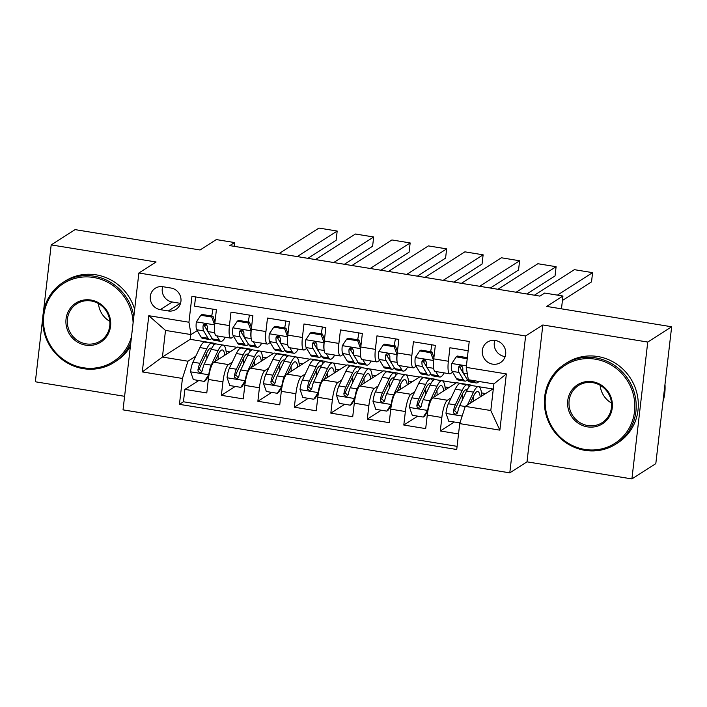 <?xml version="1.0" encoding="UTF-8"?>
<svg xmlns="http://www.w3.org/2000/svg" width="707" height="707" viewBox="0 0 707 707"><rect width="100%" height="100%" fill="white"/><g stroke="black" fill="none" stroke-linecap="round" stroke-linejoin="round"><path stroke-width="1.06" d="M495.368 340.474A12.152 11.595 -122.6 0 0 487.459 342.073A12.152 11.595 -122.6 0 0 482.572 354.622A12.152 11.595 -122.6 0 0 492.629 364.149A12.152 11.595 -122.6 0 0 500.538 362.541A12.152 11.595 -122.6 0 0 505.425 350A12.152 11.595 -122.6 0 0 495.368 340.474M494.803 340.394A12.152 11.595 -122.6 0 0 504.586 356.505A12.152 11.595 -122.6 0 0 505.152 356.584M631.908 478.922L655.813 463.642L671.65 326.775L647.745 342.055L542.843 324.973L525.628 335.975L509.791 472.85L527.007 461.839L631.908 478.922L647.745 342.055M525.628 335.975L138.872 272.999L123.036 409.866L509.791 472.85M42.747 317.867L35.35 381.78L124.6 396.309M138.872 272.999L156.088 261.988L51.187 244.905L43.41 312.132M51.187 244.905L75.092 229.625L200.063 249.978L216.315 239.576L234.565 242.554L229.784 245.612L539.918 296.109L544.699 293.06L562.94 296.03L546.688 306.423L671.65 326.775M468.158 350.725L449.917 347.756L448.362 361.25L433.762 358.873A15.183 3.455 99.2 0 0 435.15 371.422L449.74 373.791A15.183 3.455 -80.8 0 1 448.362 361.25M433.762 358.873L435.326 345.378L413.436 341.808L411.872 355.312L397.281 352.934A15.183 3.455 99.2 0 0 398.66 365.475L413.259 367.852A15.183 3.455 -80.8 0 1 411.872 355.312M397.281 352.934L398.836 339.431L376.946 335.869L375.382 349.373L360.791 346.996A15.183 3.455 99.2 0 0 362.178 359.536L376.769 361.913A15.183 3.455 -80.8 0 1 375.382 349.373M360.791 346.996L362.355 333.492L340.465 329.93L338.9 343.425L324.301 341.048A15.183 3.455 99.2 0 0 325.688 353.597L340.279 355.966A15.183 3.455 -80.8 0 1 338.9 343.425M324.301 341.048L325.865 327.553L303.975 323.983L302.41 337.486L287.82 335.109A15.183 3.455 99.2 0 0 289.198 347.65L303.798 350.027A15.183 3.455 -80.8 0 1 302.41 337.486M287.82 335.109L289.375 321.605L267.485 318.044L265.929 331.548L251.33 329.17A15.183 3.455 99.2 0 0 252.717 341.711L267.308 344.088A15.183 3.455 -80.8 0 1 265.929 331.548M251.33 329.17L252.894 315.667L231.003 312.105L229.439 325.6A15.183 3.455 99.2 0 0 230.827 338.14A15.183 3.455 99.2 0 0 231.551 337.955L233.717 336.567M251.878 349.965L252.187 349.426L237.596 347.049L213.876 362.214A15.183 3.455 99.2 0 0 208.335 379.456L206.78 392.951L184.88 389.389L198.782 380.507M232.258 362.161L228.467 364.591A15.183 3.455 99.2 0 0 222.935 381.833L221.371 395.328L235.263 386.446M221.371 395.328L243.261 398.898L244.825 385.395A15.183 3.455 99.2 0 1 250.366 368.153L274.077 352.987L288.677 355.365L286.538 356.735M324.849 361.851L325.158 361.312L310.567 358.935L286.848 374.091A15.183 3.455 99.2 0 0 281.315 391.333L279.751 404.837L257.861 401.276L271.753 392.394M361.33 367.79L361.648 367.251L347.049 364.874L323.338 380.039A15.183 3.455 99.2 0 0 317.797 397.281L316.232 410.785L294.342 407.214L308.234 398.333M397.82 373.738L398.138 373.19L383.539 370.813L359.819 385.978A15.183 3.455 99.2 0 0 354.287 403.22L352.722 416.723L330.832 413.153L344.724 404.271M434.31 379.677L434.619 379.138L420.029 376.76L396.309 391.917A15.183 3.455 99.2 0 0 390.768 409.159L389.212 422.662L367.313 419.101L381.214 410.219M470.791 385.615L471.109 385.076L456.51 382.699L432.799 397.864A15.183 3.455 99.2 0 0 427.258 415.106L425.694 428.61L403.803 425.04L417.696 416.158M449.74 373.791A15.183 3.455 -80.8 0 0 450.474 373.605L452.639 372.218M459.974 367.525L461.963 366.261M413.259 367.852A15.183 3.455 -80.8 0 0 413.984 367.667L416.149 366.279M423.493 361.586L425.473 360.323M376.769 361.913A15.183 3.455 -80.8 0 0 377.494 361.719L379.668 360.34M387.003 355.648L388.983 354.375M340.279 355.966A15.183 3.455 -80.8 0 0 341.013 355.78L343.178 354.393M350.522 349.7L352.501 348.436M303.798 350.027A15.183 3.455 -80.8 0 0 304.523 349.841L306.688 348.454M314.032 343.761L316.011 342.497M267.308 344.088A15.183 3.455 -80.8 0 0 268.041 343.894L270.207 342.515M277.542 337.822L279.521 336.55M160.277 309.648L168.31 310.956A11.772 11.232 -122.6 0 0 175.972 309.401A11.772 11.232 -122.6 0 0 180.7 297.249A11.772 11.232 -122.6 0 0 170.961 288.023L162.937 286.715A11.772 11.232 -122.6 0 0 155.266 288.262A11.772 11.232 -122.6 0 0 150.538 300.422A11.772 11.232 -122.6 0 0 160.277 309.648L172.234 302.004L180.258 303.312A11.772 11.232 -122.6 0 0 180.524 303.356M493.336 388.691L465.268 406.375L490.808 410.528L493.884 383.901L468.343 379.739L466.231 367.384L469.227 341.49L191.933 296.339L188.937 322.233L191.049 334.579L197.235 330.629M466.231 367.384L506.371 373.923L499.867 430.148L459.727 423.617L456.731 449.511L179.437 404.351L182.433 378.457L142.293 371.917L148.797 315.693L188.937 322.233M471.109 385.076L468.971 386.446M451.181 397.811L447.39 400.242L432.799 397.864M434.619 379.138L432.481 380.499M414.691 391.872L410.9 394.294L396.309 391.917M398.138 373.19L396 374.56M378.21 385.934L374.418 388.355L359.819 385.978M361.648 367.251L359.51 368.621M341.72 379.986L337.928 382.416L323.338 380.039M325.158 361.312L323.019 362.673M305.238 374.047L301.447 376.469L286.848 374.091M268.748 368.108L264.957 370.53L250.366 368.153M241.06 331.875L243.04 330.611M252.187 349.426L250.048 350.796M184.88 389.389L183.449 401.779L457.093 446.347M447.39 400.242A15.183 3.455 -80.8 0 0 441.848 417.483L440.293 430.978L458.534 433.957M403.803 425.04L405.367 411.536A15.183 3.455 -80.8 0 1 410.9 394.294M367.313 419.101L368.877 405.597A15.183 3.455 -80.8 0 1 374.418 388.355M330.832 413.153L332.396 399.658A15.183 3.455 -80.8 0 1 337.928 382.416M294.342 407.214L295.906 393.711A15.183 3.455 -80.8 0 1 301.447 376.469M257.861 401.276L259.416 387.772A15.183 3.455 -80.8 0 1 264.957 370.53M195.583 296.931L194.513 306.158L216.404 309.728L214.84 323.223A15.183 3.455 99.2 0 0 216.227 335.772L230.827 338.14M204.57 325.936L206.55 324.672M191.049 334.579L165.509 330.416L162.424 357.053L187.965 361.215L182.433 378.457M190.713 334.526L190.156 339.325L162.424 357.053L142.293 371.917M190.156 339.325L215.697 343.487L213.567 344.848M195.777 356.222L187.965 361.215M561.464 308.826L562.94 296.03M234.123 246.319L234.565 242.554M215.388 344.026L215.697 343.487M215.662 343.849L237.119 347.349M252.143 349.797L273.609 353.288M288.359 355.913L288.677 355.365M288.633 355.736L310.099 359.236M325.114 361.675L346.58 365.174M361.604 367.622L383.07 371.113M398.094 373.561L419.56 377.061M434.575 379.5L456.042 383M471.065 385.448L492.532 388.938M183.449 401.779L179.437 404.351M213.691 345.113L214.23 344.769M226.099 351.308L229.952 351.936M440.293 430.978L454.186 422.097M250.172 351.052L250.711 350.707M262.589 357.247L266.433 357.875M286.662 357L287.201 356.655M299.07 363.195L302.923 363.822M323.152 362.938L323.682 362.594M335.56 369.134L339.413 369.761M359.633 368.877L360.172 368.533M372.05 375.072L375.894 375.7M396.123 374.825L396.662 374.48M408.531 381.02L412.384 381.647M432.604 380.764L433.144 380.419M445.021 386.959L448.874 387.586M469.094 386.702L469.634 386.358M481.511 392.898L485.356 393.525M459.727 423.617L465.268 406.375M165.509 330.416L148.797 315.693M506.371 373.923L493.884 383.901M499.867 430.148L490.808 410.528M162.672 286.671A11.772 11.232 -122.6 0 0 172.234 302.004M542.843 324.973L527.007 461.839M214.672 324.955L211.755 317.045L200.806 315.26L196.307 322.065A10.057 2.289 99.2 0 0 196.705 329.745L201.08 337.115A29.04 6.602 99.2 0 0 202.626 338.388L209.564 339.519A29.04 6.602 99.2 0 0 211.976 338.255M207.01 330.125A24.109 5.479 99.2 0 0 207.46 329.25M211.676 316.029A24.109 5.479 99.2 0 0 212.931 309.162M278.982 253.619L318.945 228.078L337.186 231.048L336.117 240.292L307.907 258.329M214.548 325.034A10.057 2.289 99.2 0 0 214.592 331.724M216.819 335.86L219.329 340.085A29.04 6.602 99.2 0 0 220.867 341.366A29.04 6.602 99.2 0 0 225.215 337.23M297.232 256.588L337.186 231.048M211.755 317.045L213.001 316.25L202.052 314.465L200.806 315.26M213.001 316.25L214.99 321.95M220.867 341.366L213.938 340.235A29.04 6.602 -80.8 0 1 212.392 338.953L208.017 331.592A10.057 2.289 -80.8 0 1 207.416 326.607L206.506 324.628L205.136 324.071L203.775 324.478L203.033 325.892A10.057 2.289 99.2 0 0 203.643 330.876L208.017 338.238A29.04 6.602 99.2 0 0 209.564 339.519M209.617 334.278A24.109 5.479 -80.8 0 1 209.069 333.589L204.694 326.219A5.126 1.167 -80.8 0 1 204.411 325.017L203.033 325.892M213.753 345.255A29.04 6.602 99.2 0 0 211.835 343.231L204.897 342.1A29.04 6.602 -80.8 0 0 199.869 347.579L192.958 362.17A10.057 2.289 -80.8 0 0 190.572 371.635L193.365 379.624L204.305 381.409L208.812 374.604A10.057 2.289 -80.8 0 1 211.199 365.139L218.118 350.548A29.04 6.602 -80.8 0 1 223.147 345.069A29.04 6.602 -80.8 0 1 226.381 354.216M214.795 361.622L218.18 354.49A24.109 5.479 -80.8 0 1 222.352 349.947A24.109 5.479 -80.8 0 1 224.817 355.214M206.674 353.058A24.109 5.479 -80.8 0 1 206.877 358.502M208.91 375.532L205.551 380.613L204.305 381.409M211.835 343.231A29.04 6.602 99.2 0 0 206.806 348.71L199.887 363.292A10.057 2.289 99.2 0 0 197.942 369.911L198.172 371.431L199.993 372.58L201.389 372.165L202.317 370.627A10.057 2.289 -80.8 0 1 204.27 364.008L211.181 349.426A29.04 6.602 -80.8 0 1 216.209 343.947L223.147 345.069M218.198 359.448A24.109 5.479 99.2 0 0 217.986 354.896M201.822 371.732L199.312 369.036A5.126 1.167 -80.8 0 1 199.948 367.233L206.868 352.652A24.109 5.479 -80.8 0 1 211.04 348.1A24.109 5.479 -80.8 0 1 211.693 348.401M133.102 322.878A46.309 44.196 -122.6 0 0 93.527 277.462A46.309 44.196 -122.6 0 0 43.799 315.349A46.309 44.196 -122.6 0 0 83.09 367.728A46.309 44.196 -122.6 0 0 131.511 336.638M130.813 342.656A47.449 45.283 57.4 0 1 114.154 362.391A47.449 45.283 57.4 0 1 83.249 368.647A47.449 45.283 57.4 0 1 43.958 331.45A47.449 45.283 57.4 0 1 63.038 282.429A47.449 45.283 57.4 0 1 93.943 276.172A47.449 45.283 57.4 0 1 133.844 316.409M90.92 300.033A23.154 22.094 57.4 0 1 110.566 326.219A23.154 22.094 57.4 0 1 85.697 345.157A23.154 22.094 57.4 0 1 66.051 318.972A23.154 22.094 57.4 0 1 90.92 300.033M86.113 343.867A22.014 21.007 -122.6 0 0 100.456 340.96A22.014 21.007 -122.6 0 0 109.311 318.221A22.014 21.007 -122.6 0 0 91.079 300.952A22.014 21.007 -122.6 0 0 76.736 303.86A22.014 21.007 -122.6 0 0 67.881 326.607A22.014 21.007 -122.6 0 0 86.113 343.867M63.038 282.429L65.141 281.086A47.449 45.283 57.4 0 1 96.055 274.829A47.449 45.283 57.4 0 1 134.657 309.427M130.388 346.324A47.449 45.283 57.4 0 1 116.257 361.047L114.154 362.391M109.815 321.358A22.014 21.007 57.4 0 1 98.459 303.595M595.223 359.165A46.309 44.196 -122.6 0 0 545.486 397.042A46.309 44.196 -122.6 0 0 584.777 449.422A46.309 44.196 -122.6 0 0 634.515 411.545A46.309 44.196 -122.6 0 0 595.223 359.165M584.936 450.35A47.449 45.283 57.4 0 1 545.645 413.153A47.449 45.283 57.4 0 1 564.725 364.132A47.449 45.283 57.4 0 1 595.639 357.875A47.449 45.283 57.4 0 1 634.93 395.072A47.449 45.283 57.4 0 1 615.85 444.093A47.449 45.283 57.4 0 1 584.936 450.35M592.607 381.727A23.154 22.094 57.4 0 1 612.253 407.921A23.154 22.094 57.4 0 1 587.393 426.86A23.154 22.094 57.4 0 1 567.739 400.666A23.154 22.094 57.4 0 1 592.607 381.727M587.8 425.57A22.014 21.007 -122.6 0 0 602.143 422.662A22.014 21.007 -122.6 0 0 610.998 399.915A22.014 21.007 -122.6 0 0 592.766 382.655A22.014 21.007 -122.6 0 0 578.423 385.562A22.014 21.007 -122.6 0 0 569.577 408.301A22.014 21.007 -122.6 0 0 587.8 425.57M564.725 364.132L566.828 362.788A47.449 45.283 57.4 0 1 597.742 356.522A47.449 45.283 57.4 0 1 637.034 393.728A47.449 45.283 57.4 0 1 617.953 442.75L615.85 444.093M611.502 403.061A22.014 21.007 57.4 0 1 600.146 385.297M664.978 384.414A47.449 45.283 57.4 0 1 663.007 401.479M251.153 330.903L248.237 322.984L237.296 321.199L232.789 328.004A10.057 2.289 99.2 0 0 233.195 335.684L237.57 343.054A29.04 6.602 99.2 0 0 239.116 344.336L246.045 345.458A29.04 6.602 99.2 0 0 248.466 344.194M243.5 336.064A24.109 5.479 99.2 0 0 243.95 335.189M248.157 321.977A24.109 5.479 99.2 0 0 249.412 315.101M315.472 259.566L355.427 234.017L373.676 236.986L372.607 246.239L344.389 264.268M251.038 330.973A10.057 2.289 99.2 0 0 251.082 337.672M253.309 341.808L255.81 346.023A29.04 6.602 99.2 0 0 257.357 347.305A29.04 6.602 99.2 0 0 261.705 343.169M333.713 262.536L373.676 236.986M248.237 322.984L249.483 322.189L238.542 320.404L237.296 321.199M249.483 322.189L251.48 327.898M257.357 347.305L250.428 346.174A29.04 6.602 -80.8 0 1 248.882 344.901L244.507 337.531A10.057 2.289 -80.8 0 1 243.897 332.546L242.996 330.567L241.626 330.019L240.265 330.416L239.523 331.83A10.057 2.289 99.2 0 0 240.124 336.815L244.498 344.185A29.04 6.602 99.2 0 0 246.045 345.458M246.098 340.217A24.109 5.479 -80.8 0 1 245.559 339.528L241.184 332.166A5.126 1.167 -80.8 0 1 240.893 330.956L239.523 331.83M287.643 336.841L284.727 328.923L273.786 327.147L269.279 333.951A10.057 2.289 99.2 0 0 269.685 341.631L274.06 348.993A29.04 6.602 99.2 0 0 275.597 350.274L282.535 351.406A29.04 6.602 99.2 0 0 284.956 350.142M279.99 342.002A24.109 5.479 99.2 0 0 280.432 341.136M284.647 327.915A24.109 5.479 99.2 0 0 285.902 321.04M351.962 265.505L391.917 239.956L410.157 242.934L409.088 252.178L380.879 270.215M287.519 336.921A10.057 2.289 99.2 0 0 287.563 343.611M289.79 347.747L292.3 351.971A29.04 6.602 99.2 0 0 293.847 353.244A29.04 6.602 99.2 0 0 298.195 349.117M370.203 268.474L410.157 242.934M284.727 328.923L285.973 328.128L275.023 326.351L273.786 327.147M285.973 328.128L287.961 333.837M293.847 353.244L286.909 352.121A29.04 6.602 -80.8 0 1 285.363 350.84L280.988 343.469A10.057 2.289 -80.8 0 1 280.387 338.485L279.477 336.514L278.107 335.958L276.755 336.355L276.004 337.778A10.057 2.289 99.2 0 0 276.614 342.762L280.988 350.124A29.04 6.602 99.2 0 0 282.535 351.406M282.588 346.156A24.109 5.479 -80.8 0 1 282.04 345.476L277.665 338.105A5.126 1.167 -80.8 0 1 277.383 336.894L276.004 337.778M324.124 342.78L321.217 334.871L310.267 333.085L305.76 339.89A10.057 2.289 99.2 0 0 306.166 347.57L310.541 354.941A29.04 6.602 99.2 0 0 312.087 356.213L319.016 357.344A29.04 6.602 99.2 0 0 321.438 356.081M316.471 347.95A24.109 5.479 99.2 0 0 316.922 347.075M321.128 333.854A24.109 5.479 99.2 0 0 322.392 326.988M388.443 271.444L428.407 245.903L446.647 248.873L445.578 258.117L417.36 276.154M324.009 342.86A10.057 2.289 99.2 0 0 324.053 349.55M326.281 353.686L328.79 357.91A29.04 6.602 99.2 0 0 330.328 359.191A29.04 6.602 99.2 0 0 334.676 355.055M406.684 274.413L446.647 248.873M321.217 334.871L322.454 334.075L311.513 332.29L310.267 333.085M322.454 334.075L324.451 339.775M330.328 359.191L323.399 358.06A29.04 6.602 -80.8 0 1 321.853 356.779L317.478 349.417A10.057 2.289 -80.8 0 1 316.869 344.433L315.967 342.453L314.597 341.896L313.236 342.303L312.494 343.717A10.057 2.289 99.2 0 0 313.104 348.701L317.478 356.072A29.04 6.602 99.2 0 0 319.016 357.344M319.078 352.104A24.109 5.479 -80.8 0 1 318.53 351.414L314.155 344.044A5.126 1.167 -80.8 0 1 313.873 342.842L312.494 343.717M360.614 348.728L357.698 340.809L346.757 339.024L342.25 345.829A10.057 2.289 99.2 0 0 342.656 353.509L347.031 360.879A29.04 6.602 99.2 0 0 348.569 362.161L355.506 363.283A29.04 6.602 99.2 0 0 357.928 362.019M352.961 353.889A24.109 5.479 99.2 0 0 353.403 353.014M357.618 339.802A24.109 5.479 99.2 0 0 358.873 332.926M424.934 277.391L464.888 251.842L483.128 254.812L482.059 264.065L453.85 282.093M360.49 348.798A10.057 2.289 99.2 0 0 360.535 355.497M362.771 359.633L365.272 363.849A29.04 6.602 99.2 0 0 366.818 365.13A29.04 6.602 99.2 0 0 371.166 361.003M443.174 280.361L483.128 254.812M357.698 340.809L358.944 340.014L347.994 338.229L346.757 339.024M358.944 340.014L360.941 345.723M366.818 365.13L359.881 363.999A29.04 6.602 -80.8 0 1 358.343 362.726L353.968 355.356A10.057 2.289 -80.8 0 1 353.359 350.372L352.448 348.392L351.087 347.844L349.726 348.242L348.984 349.656A10.057 2.289 99.2 0 0 349.585 354.64L353.96 362.011A29.04 6.602 99.2 0 0 355.506 363.283M355.559 358.042A24.109 5.479 -80.8 0 1 355.02 357.353L350.645 349.992A5.126 1.167 -80.8 0 1 350.354 348.781L348.984 349.656M250.234 351.193A29.04 6.602 99.2 0 0 248.316 349.17L241.387 348.047A29.04 6.602 -80.8 0 0 236.359 353.527L229.439 368.108A10.057 2.289 -80.8 0 0 227.053 377.573L229.846 385.571L240.795 387.348L245.302 380.543A10.057 2.289 -80.8 0 1 247.689 371.078L254.6 356.496A29.04 6.602 -80.8 0 1 259.628 351.017A29.04 6.602 -80.8 0 1 262.871 360.155M251.285 367.56L254.661 360.437A24.109 5.479 -80.8 0 1 258.833 355.886A24.109 5.479 -80.8 0 1 261.307 361.153M243.155 358.997A24.109 5.479 -80.8 0 1 243.367 364.441M245.4 381.48L242.033 386.552L240.795 387.348M248.316 349.17A29.04 6.602 99.2 0 0 243.288 354.649L236.377 369.24A10.057 2.289 99.2 0 0 234.424 375.85L234.662 377.37L236.483 378.528L237.87 378.104L238.807 376.566A10.057 2.289 -80.8 0 1 240.751 369.947L247.671 355.365A29.04 6.602 -80.8 0 1 252.699 349.885L259.628 351.017M254.679 365.386A24.109 5.479 99.2 0 0 254.467 360.844M238.312 377.671L235.802 374.975A5.126 1.167 -80.8 0 1 236.438 373.181L243.349 358.59A24.109 5.479 -80.8 0 1 247.53 354.039A24.109 5.479 -80.8 0 1 248.175 354.34M286.724 357.141A29.04 6.602 99.2 0 0 284.806 355.117L277.878 353.986A29.04 6.602 -80.8 0 0 272.849 359.465L265.929 374.047A10.057 2.289 -80.8 0 0 263.543 383.512L266.336 391.51L277.277 393.295L281.784 386.49A10.057 2.289 -80.8 0 1 284.17 377.025L291.09 362.435A29.04 6.602 -80.8 0 1 296.118 356.955A29.04 6.602 -80.8 0 1 299.353 366.102M287.767 373.508L291.151 366.376A24.109 5.479 -80.8 0 1 295.323 361.825A24.109 5.479 -80.8 0 1 297.788 367.101M279.645 364.945A24.109 5.479 -80.8 0 1 279.848 370.38M281.89 387.418L278.523 392.5L277.277 393.295M284.806 355.117A29.04 6.602 99.2 0 0 279.778 360.597L272.858 375.178A10.057 2.289 99.2 0 0 270.914 381.798L271.143 383.309L272.964 384.467L274.36 384.042L275.288 382.505A10.057 2.289 -80.8 0 1 277.241 375.894L284.152 361.304A29.04 6.602 -80.8 0 1 289.181 355.824L296.118 356.955M291.169 371.334A24.109 5.479 99.2 0 0 290.957 366.783M274.802 383.618L272.292 380.914A5.126 1.167 -80.8 0 1 272.92 379.12L279.839 364.529A24.109 5.479 -80.8 0 1 284.011 359.987A24.109 5.479 -80.8 0 1 284.665 360.287M323.214 363.08A29.04 6.602 99.2 0 0 321.296 361.056L314.359 359.925A29.04 6.602 -80.8 0 0 309.33 365.404L302.419 379.995A10.057 2.289 -80.8 0 0 300.024 389.46L302.817 397.449L313.767 399.234L318.274 392.429A10.057 2.289 -80.8 0 1 320.66 382.964L327.571 368.374A29.04 6.602 -80.8 0 1 332.599 362.894A29.04 6.602 -80.8 0 1 335.843 372.041M324.257 379.447L327.633 372.315A24.109 5.479 -80.8 0 1 331.813 367.773A24.109 5.479 -80.8 0 1 334.278 373.04M316.135 370.883A24.109 5.479 -80.8 0 1 316.338 376.327M318.371 393.357L315.013 398.439L313.767 399.234M321.296 361.056A29.04 6.602 99.2 0 0 316.268 366.535L309.348 381.117A10.057 2.289 99.2 0 0 307.404 387.736L307.633 389.257L309.454 390.405L310.85 389.99L311.778 388.452A10.057 2.289 -80.8 0 1 313.731 381.833L320.642 367.251A29.04 6.602 -80.8 0 1 325.671 361.772L332.599 362.894M327.659 377.273A24.109 5.479 99.2 0 0 327.447 372.722M311.283 389.557L308.773 386.862A5.126 1.167 -80.8 0 1 309.41 385.059L316.329 370.477A24.109 5.479 -80.8 0 1 320.501 365.926A24.109 5.479 -80.8 0 1 321.146 366.226M359.695 369.019A29.04 6.602 99.2 0 0 357.777 366.995L350.849 365.873A29.04 6.602 -80.8 0 0 345.82 371.352L338.9 385.934A10.057 2.289 -80.8 0 0 336.514 395.399L339.307 403.397L350.257 405.173L354.755 398.368A10.057 2.289 -80.8 0 1 357.15 388.903L364.061 374.321A29.04 6.602 -80.8 0 1 369.089 368.842A29.04 6.602 -80.8 0 1 372.333 377.98M360.738 385.386L364.123 378.263A24.109 5.479 -80.8 0 1 368.294 373.711A24.109 5.479 -80.8 0 1 370.768 378.979M352.616 376.822A24.109 5.479 -80.8 0 1 352.828 382.266M354.861 399.305L351.494 404.377L350.257 405.173M357.777 366.995A29.04 6.602 99.2 0 0 352.749 372.474L345.838 387.065A10.057 2.289 99.2 0 0 343.885 393.675L344.115 395.195L345.944 396.353L347.331 395.929L348.268 394.391A10.057 2.289 -80.8 0 1 350.212 387.772L357.132 373.19A29.04 6.602 -80.8 0 1 362.161 367.711L369.089 368.842M364.14 383.212A24.109 5.479 99.2 0 0 363.928 378.669M347.773 395.496L345.263 392.8A5.126 1.167 -80.8 0 1 345.9 391.006L352.811 376.416A24.109 5.479 -80.8 0 1 356.982 371.864A24.109 5.479 -80.8 0 1 357.636 372.165M397.104 354.667L394.188 346.748L383.238 344.972L378.74 351.777A10.057 2.289 99.2 0 0 379.138 359.456L383.512 366.818A29.04 6.602 99.2 0 0 385.059 368.1L391.996 369.231A29.04 6.602 99.2 0 0 394.409 367.967M389.442 359.828A24.109 5.479 99.2 0 0 389.893 358.962M394.108 345.741A24.109 5.479 99.2 0 0 395.363 338.865M461.415 283.33L501.378 257.781L519.618 260.759L518.549 270.003L490.34 288.041M396.981 354.746A10.057 2.289 99.2 0 0 397.025 361.436M399.252 365.572L401.762 369.796A29.04 6.602 99.2 0 0 403.299 371.069A29.04 6.602 99.2 0 0 407.647 366.942M479.664 286.3L519.618 260.759M394.188 346.748L395.434 345.962L384.484 344.176L383.238 344.972M395.434 345.962L397.422 351.662M403.299 371.069L396.371 369.947A29.04 6.602 -80.8 0 1 394.824 368.665L390.45 361.295A10.057 2.289 -80.8 0 1 389.849 356.31L388.938 354.34L387.569 353.783L386.208 354.18L385.465 355.603A10.057 2.289 99.2 0 0 386.075 360.588L390.45 367.949A29.04 6.602 99.2 0 0 391.996 369.231M392.049 363.981A24.109 5.479 -80.8 0 1 391.501 363.301L387.127 355.93A5.126 1.167 -80.8 0 1 386.844 354.72L385.465 355.603M396.185 374.966A29.04 6.602 99.2 0 0 394.267 372.942L387.33 371.811A29.04 6.602 -80.8 0 0 382.301 377.291L375.39 391.872A10.057 2.289 -80.8 0 0 373.004 401.337L375.797 409.335L386.738 411.12L391.245 404.316A10.057 2.289 -80.8 0 1 393.631 394.851L400.551 380.26A29.04 6.602 -80.8 0 1 405.579 374.781A29.04 6.602 -80.8 0 1 408.814 383.928M397.228 391.333L400.613 384.201A24.109 5.479 -80.8 0 1 404.784 379.65A24.109 5.479 -80.8 0 1 407.25 384.926M389.106 382.77A24.109 5.479 -80.8 0 1 389.31 388.205M391.342 405.244L387.984 410.325L386.738 411.12M394.267 372.942A29.04 6.602 99.2 0 0 389.239 378.422L382.319 393.004A10.057 2.289 99.2 0 0 380.375 399.623L380.605 401.134L382.425 402.292L383.821 401.868L384.749 400.33A10.057 2.289 -80.8 0 1 386.702 393.719L393.613 379.129A29.04 6.602 -80.8 0 1 398.642 373.65L405.579 374.781M400.63 389.159A24.109 5.479 99.2 0 0 400.418 384.608M384.255 401.443L381.745 398.739A5.126 1.167 -80.8 0 1 382.381 396.945L389.301 382.363A24.109 5.479 -80.8 0 1 393.472 377.812A24.109 5.479 -80.8 0 1 394.126 378.112M433.585 360.605L430.678 352.696L419.728 350.911L415.221 357.715A10.057 2.289 99.2 0 0 415.628 365.395L420.002 372.766A29.04 6.602 99.2 0 0 421.549 374.038L428.477 375.17A29.04 6.602 99.2 0 0 430.899 373.906M425.932 365.775A24.109 5.479 99.2 0 0 426.383 364.9M430.59 351.679A24.109 5.479 99.2 0 0 431.844 344.813M497.905 289.269L537.859 263.729L556.109 266.698L555.039 275.942L526.821 293.979M433.471 360.685A10.057 2.289 99.2 0 0 433.515 367.375M435.742 371.511L438.243 375.735A29.04 6.602 99.2 0 0 439.789 377.017A29.04 6.602 99.2 0 0 444.137 372.881M516.145 292.238L556.109 266.698M430.678 352.696L431.915 351.9L420.974 350.115L419.728 350.911M431.915 351.9L433.912 357.601M439.789 377.017L432.861 375.885A29.04 6.602 -80.8 0 1 431.314 374.604L426.94 367.242A10.057 2.289 -80.8 0 1 426.33 362.258L425.428 360.278L424.059 359.722L422.698 360.128L421.955 361.542A10.057 2.289 99.2 0 0 422.556 366.526L426.931 373.897A29.04 6.602 99.2 0 0 428.477 375.17M428.53 369.929A24.109 5.479 -80.8 0 1 427.991 369.24L423.617 361.869A5.126 1.167 -80.8 0 1 423.325 360.667L421.955 361.542M432.666 380.905A29.04 6.602 99.2 0 0 430.749 378.881L423.82 377.75A29.04 6.602 -80.8 0 0 418.791 383.229L411.872 397.82A10.057 2.289 -80.8 0 0 409.486 407.285L412.278 415.274L423.228 417.059L427.735 410.254A10.057 2.289 -80.8 0 1 430.121 400.789L437.032 386.199A29.04 6.602 -80.8 0 1 442.061 380.72A29.04 6.602 -80.8 0 1 445.304 389.866M433.718 397.272L437.094 390.14A24.109 5.479 -80.8 0 1 441.265 385.598A24.109 5.479 -80.8 0 1 443.74 390.865M425.587 388.709A24.109 5.479 -80.8 0 1 425.8 394.153M427.832 411.182L424.474 416.264L423.228 417.059M430.749 378.881A29.04 6.602 99.2 0 0 425.72 384.361L418.809 398.942A10.057 2.289 99.2 0 0 416.856 405.562L417.095 407.082L418.915 408.231L420.312 407.815L421.239 406.278A10.057 2.289 -80.8 0 1 423.184 399.658L430.103 385.076A29.04 6.602 -80.8 0 1 435.132 379.597L442.061 380.72M437.112 395.098A24.109 5.479 99.2 0 0 436.899 390.547M420.745 407.382L418.235 404.687A5.126 1.167 -80.8 0 1 418.871 402.884L425.782 388.302A24.109 5.479 -80.8 0 1 429.962 383.751A24.109 5.479 -80.8 0 1 430.607 384.051M467.221 358.82L456.218 356.849L451.711 363.654A10.057 2.289 99.2 0 0 452.118 371.334L456.492 378.705A29.04 6.602 99.2 0 0 458.03 379.986L464.967 381.117A29.04 6.602 99.2 0 0 467.389 379.845M462.422 371.714A24.109 5.479 99.2 0 0 462.864 370.839M467.08 357.627A24.109 5.479 99.2 0 0 467.751 354.278M534.395 295.217L574.349 269.667L592.59 272.637L591.52 281.89L562.427 300.484M474.141 380.684L474.733 381.674A29.04 6.602 99.2 0 0 476.279 382.955A29.04 6.602 99.2 0 0 478.904 381.453M557.416 295.128L592.59 272.637M467.354 357.671L457.456 356.054L456.218 356.849M476.279 382.955L469.342 381.824A29.04 6.602 -80.8 0 1 467.804 380.552L463.421 373.181A10.057 2.289 -80.8 0 1 462.82 368.197L461.91 366.217L460.54 365.669L459.188 366.067L458.436 367.481A10.057 2.289 99.2 0 0 459.046 372.465L463.421 379.836A29.04 6.602 99.2 0 0 464.967 381.117M465.02 375.868A24.109 5.479 -80.8 0 1 464.481 375.178L460.098 367.817A5.126 1.167 -80.8 0 1 459.815 366.606L458.436 367.481M470.199 403.22L473.584 396.088A24.109 5.479 -80.8 0 1 477.755 391.537A24.109 5.479 -80.8 0 1 480.221 396.804M467.433 404.987L473.522 392.146A29.04 6.602 -80.8 0 1 478.551 386.667A29.04 6.602 -80.8 0 1 481.785 395.805M459.983 422.83L448.768 421.222L445.976 413.224A10.057 2.289 -80.8 0 1 448.362 403.759L455.281 389.177A29.04 6.602 -80.8 0 1 460.31 383.698L467.239 384.82A29.04 6.602 99.2 0 0 462.21 390.299L455.299 404.89A10.057 2.289 99.2 0 0 453.346 411.501L453.576 413.021L455.396 414.178L456.793 413.754L457.721 412.216A10.057 2.289 -80.8 0 1 459.674 405.606L466.585 391.015A29.04 6.602 -80.8 0 1 471.613 385.536L478.551 386.667M462.078 394.647A24.109 5.479 -80.8 0 1 462.29 400.091M459.709 422.998L460.124 422.379M469.156 386.844A29.04 6.602 99.2 0 0 467.239 384.82M473.602 401.037A24.109 5.479 99.2 0 0 473.39 396.494M457.235 413.321L454.725 410.626A5.126 1.167 -80.8 0 1 455.352 408.832L462.272 394.241A24.109 5.479 -80.8 0 1 466.443 389.698A24.109 5.479 -80.8 0 1 467.097 389.999M228.467 364.591L213.876 362.214M222.935 381.833L208.335 379.456M441.848 417.483L427.258 415.106M405.367 411.536L390.768 409.159M368.877 405.597L354.287 403.22M332.396 399.658L317.797 397.281M295.906 393.711L281.315 391.333M259.416 387.772L244.825 385.395M229.439 325.6L214.84 323.223M180.258 303.312L168.31 310.956M214.477 324.84L196.413 321.897M208.017 338.238L201.08 337.115M219.329 340.085L212.392 338.953M203.643 330.876L196.705 329.745M214.707 332.679L208.017 331.592M190.643 371.829L208.698 374.772M211.181 349.426L218.118 350.548M199.869 347.579L206.806 348.71M204.27 364.008L211.199 365.139M192.958 362.17L199.887 363.292M199.312 369.036L197.942 369.911M250.967 330.779L232.903 327.836M244.498 344.185L237.57 343.054M255.81 346.023L248.882 344.901M240.124 336.815L233.195 335.684M251.197 338.618L244.507 337.531M287.449 336.718L269.394 333.775M280.988 350.124L274.06 348.993M292.3 351.971L285.363 350.84M276.614 342.762L269.685 341.631M287.678 344.556L280.988 343.469M323.939 342.665L305.875 339.722M317.478 356.072L310.541 354.941M328.79 357.91L321.853 356.779M313.104 348.701L306.166 347.57M324.168 350.504L317.478 349.417M360.42 348.604L342.365 345.661M353.96 362.011L347.031 360.879M365.272 363.849L358.343 362.726M349.585 354.64L342.656 353.509M360.65 356.443L353.968 355.356M227.124 377.777L245.188 380.72M247.671 355.365L254.6 356.496M236.359 353.527L243.288 354.649M240.751 369.947L247.689 371.078M229.439 368.108L236.377 369.24M235.802 374.975L234.424 375.85M263.614 383.715L281.669 386.658M284.152 361.304L291.09 362.435M272.849 359.465L279.778 360.597M277.241 375.894L284.17 377.025M265.929 374.047L272.858 375.178M272.292 380.914L270.914 381.798M300.095 389.654L318.159 392.597M320.642 367.251L327.571 368.374M309.33 365.404L316.268 366.535M313.731 381.833L320.66 382.964M302.419 379.995L309.348 381.117M308.773 386.862L307.404 387.736M336.585 395.602L354.649 398.545M357.132 373.19L364.061 374.321M345.82 371.352L352.749 372.474M350.212 387.772L357.15 388.903M338.9 385.934L345.838 387.065M345.263 392.8L343.885 393.675M396.91 354.543L378.846 351.6M390.45 367.949L383.512 366.818M401.762 369.796L394.824 368.665M386.075 360.588L379.138 359.456M397.14 362.382L390.45 361.295M373.075 401.541L391.13 404.484M393.613 379.129L400.551 380.26M382.301 377.291L389.239 378.422M386.702 393.719L393.631 394.851M375.39 391.872L382.319 393.004M381.745 398.739L380.375 399.623M433.4 360.49L415.336 357.548M426.931 373.897L420.002 372.766M438.243 375.735L431.314 374.604M422.556 366.526L415.628 365.395M433.63 368.329L426.94 367.242M409.556 407.479L427.62 410.422M430.103 385.076L437.032 386.199M418.791 383.229L425.72 384.361M423.184 399.658L430.121 400.789M411.872 397.82L418.809 398.942M418.235 404.687L416.856 405.562M466.408 365.864L451.826 363.486M463.421 379.836L456.492 378.705M474.733 381.674L467.804 380.552M459.046 372.465L452.118 371.334M467.336 373.817L463.421 373.181M446.046 413.427L462.157 416.052M466.585 391.015L473.522 392.146M455.281 389.177L462.21 390.299M459.674 405.606L465.224 406.507M448.362 403.759L455.299 404.89M454.725 410.626L453.346 411.501"/></g></svg>
